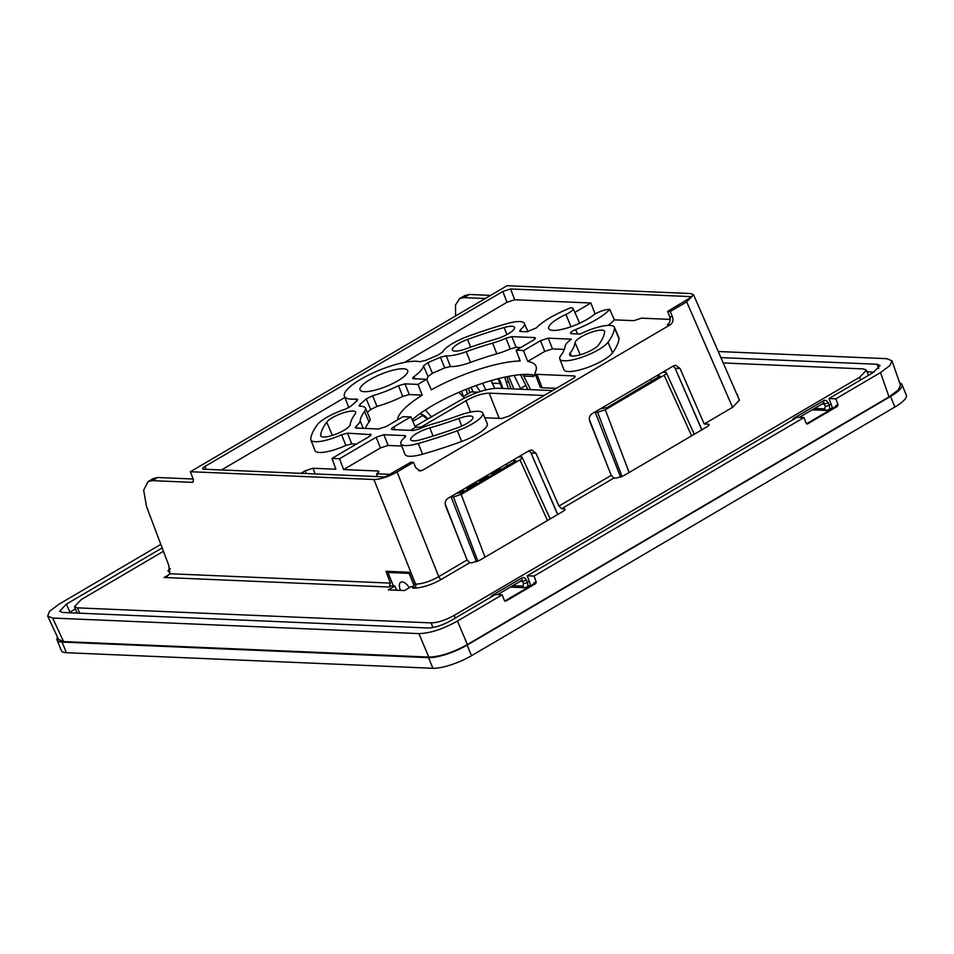 <?xml version="1.0" encoding="UTF-8"?>
<svg xmlns="http://www.w3.org/2000/svg" width="954" height="954" viewBox="0 0 954 954"><rect width="100%" height="100%" fill="white"/><g stroke="black" fill="none" stroke-linecap="round" stroke-linejoin="round"><path stroke-width="1.43" d="M57.526 637.248A29.705 7.68 -22.1 0 0 57.061 640.027A29.705 7.68 -22.1 0 0 62.058 642.078L428.549 657.64A29.705 7.68 -22.1 0 0 467.138 645.095L890.535 396.411A29.705 7.68 -22.1 0 0 901.983 384.545A29.705 7.68 -22.1 0 0 899.694 382.888M901.983 384.545L906.3 395.183A29.705 7.68 157.9 0 1 894.852 407.036L471.467 655.732A29.705 7.68 157.9 0 1 432.866 668.277L66.375 652.715A29.705 7.68 157.9 0 1 61.378 650.652L57.061 640.027M534.061 576.073L527.264 575.787L797.127 417.28L803.924 417.566L534.061 576.073L536.231 581.988L535.731 583.562L505.787 601.151L504.487 600.638L502.138 594.819L495.341 594.533L451.194 620.458C442.382 625.335 434.666 627.839 428.048 627.994L62.559 612.468L59.565 611.264L66.422 604.12L162.168 547.894M720.914 357.619L877.06 364.249L880.065 365.513L873.184 372.597L829.05 398.533L835.835 398.82L838.017 404.734L837.517 406.297L807.561 423.898L806.261 423.373L806.881 423.862A1.192 1.002 -87.6 0 1 806.75 423.934M502.138 594.819L457.467 621.054C442.787 629.163 429.932 633.349 418.901 633.599L52.661 618.049L47.7 616.081L49.489 611.383L59.1 604.144L160.844 544.388M718.255 351.513L886.946 358.68L891.99 360.827L889.987 365.489L880.506 372.585L835.835 398.82M527.264 575.787L530.829 585.732M533.346 584.253L533.858 583.049L536.231 581.988M803.924 417.566L806.261 423.373M832.615 408.479L829.05 398.533M75.414 608.89L68.903 612.742M456.406 493.397L463.036 492.264L515.875 460.794M515.625 461.247L515.351 460.52L512.584 460.4M600.543 408.741L607.173 407.608L660.013 376.126M659.763 376.591L659.488 375.864L656.722 375.745M594.664 412.188L597.586 412.283L605.301 409.767L664.115 375.232C666.727 373.586 667.156 372.668 665.403 372.442L662.589 372.298M666.393 372.847L665.403 372.442M450.538 496.855L453.448 496.939L461.164 494.434L519.978 459.888C522.589 458.254 523.019 457.324 521.278 457.109L518.451 456.954M550.148 518.928L522.267 457.503L521.278 457.109M650.64 379.31L651.534 381.552M506.502 463.978L507.397 466.208M900.445 385.022L898.489 389.804L889.009 396.9L467.388 644.546C452.709 652.655 439.854 656.841 428.811 657.079L63.584 641.577L58.576 639.49M533.691 584.42L505.787 601.151L504.487 600.638M835.883 406.559A1.192 0.978 23.1 0 0 835.644 405.784L838.017 404.734M431.673 417.089L425.317 410.005M464.419 398.08L458.85 392.332M475.712 393.155L477.405 392.154L471.145 391.891L463.167 396.578M473.101 391.975L471.169 387.336M498.87 378.523A23.755 11.317 59.6 0 1 502.758 388.457M520.741 389.22L520.419 388.54A178.195 84.834 -120.4 0 0 514.087 375.411M513.836 388.934L508.601 376.353M461.545 391.188L463.405 396.435M520.538 374.648L527.848 389.53M504.606 377.164L506.264 381.994L508.72 382.101L511.022 388.815M508.422 388.695L506.264 381.994M506.777 376.711L508.72 382.101M530.639 389.649L522.911 374.481M467.412 394.085L466.172 389.28M468.521 388.35L469.75 392.702M552.557 390.58L498 388.254C486.957 388.505 474.09 392.69 459.411 400.799L428.489 418.508L427.189 418.579L420.082 413.583M421.465 426.855L466.017 400.692C474.83 395.815 482.545 393.31 489.175 393.155L544.174 395.493M420.452 413.869L426.641 418.424M460.782 490.833L456.513 493.409M460.532 493.313L463.859 490.845L463.465 489.259L462.642 490.63L457.681 493.456M476.606 483.225L476.129 481.818L474.102 484.024L466.589 487.422L466.983 488.496L474.532 485.085L476.606 483.225L476.177 482.164M472.922 483.702L473.673 483.535M465.791 487.888L466.983 488.496M477.072 481.257L485.801 478.479L488.078 476.618L487.816 474.949M489.462 473.983L498.179 471.204L500.456 469.344L500.194 467.675M474.424 482.819L468.295 486.421M479.683 479.731L485.371 477.405L487.876 475.032M485.956 476.046L481.543 478.634M492.061 472.457L497.749 470.131L500.254 467.758M498.334 468.772L493.922 471.359M463.859 490.845L463.429 489.784M463.072 491.692L462.642 490.63M461.867 492.526L461.438 491.465M460.138 493.409L459.745 492.455M476.177 483.738L475.736 482.676M475.462 484.417L475.02 483.356M474.532 485.085L474.102 484.024M472.29 486.409L471.848 485.347M470.954 487.065L470.525 486.003M469.416 487.709L468.986 486.647M468.164 488.186L467.734 487.124M488.078 476.618L487.637 475.557M487.279 477.477L486.85 476.416M485.801 478.479L485.371 477.405M483.905 479.457L483.475 478.395M481.877 480.256L481.448 479.194M480.422 480.733L479.993 479.659M479.039 481.019L478.741 480.291M500.456 469.344L500.027 468.283M499.669 470.203L499.24 469.129M498.179 471.204L497.749 470.131M496.295 472.182L495.853 471.121M494.267 472.981L493.838 471.92M492.801 473.458L492.371 472.385M491.417 473.744L491.119 473.005M163.444 551.281L81.293 599.529L74.448 606.661L77.429 607.865L431.065 622.89C437.695 622.735 445.411 620.231 454.223 615.366L859.602 377.247L866.47 370.164L863.465 368.912L723.227 362.949M193.161 479.015L157.672 477.501L152.318 480.649L148.037 481.615L143.66 490.201L146.463 506.312L168.775 565.4L169.633 573.736L390.413 583.109L389.196 587.044L391.2 585.863L394.837 586.018L396.506 590.216M413.738 586.829L411.007 586.71L404.472 590.55L388.29 589.87L394.837 586.018M390.413 583.109L385.953 571.267L409.099 572.257L413.809 584.098L412.653 588.034L414.406 588.117C422.765 587.676 431.768 584.742 441.416 579.328L469.75 562.693L472.027 562.788L479.743 560.272L562.633 511.594C565.281 509.949 565.71 509.019 563.921 508.816L564.971 509.329M373.908 479.516C380.539 479.361 388.254 476.857 397.067 471.98L413.511 462.32L410.888 462.213L385.166 476.917L203.691 469.213C201.902 468.998 202.343 468.08 204.979 466.423L502.865 291.459L510.581 288.955L692.055 296.658L667.621 311.409L670.257 311.529L686.701 301.869L693.546 294.726L690.565 293.522L507.051 285.723L190.406 471.717L373.908 479.516L415.586 584.182C422.765 583.824 430.481 581.32 438.745 576.657L467.114 559.986L445.697 506.192C444.6 502.806 445.375 500.182 448.022 498.322L529.255 450.61L531.676 449.966L535.945 453.186L558.937 506.061L561.644 508.709L563.921 508.816L564.529 510.199M693.558 294.726L739.422 400.179L732.577 407.322L704.195 423.981L708.059 424.148C709.848 424.363 709.406 425.281 706.771 426.927L623.88 475.617L616.165 478.121L613.887 478.026L611.252 475.33L589.834 421.537C588.737 418.138 589.512 415.515 592.16 413.666L673.393 365.954L675.814 365.299L680.071 368.53L675.158 368.327L673.321 365.99M708.655 425.532L708.059 424.148L709.108 424.673M737.06 394.741L737.776 394.777L737.215 395.111M169.991 571.601L168.095 571.112M169.132 571.565C167.344 571.351 167.773 570.432 170.408 568.787M523.782 376.031L533.787 376.448L533 374.85M476.046 385.523L480.267 391.581M485.836 389.959L482.617 383.258M491.131 380.622L494.732 388.35M492.037 383.186L500.075 383.532L497.988 378.738M502.162 388.433L500.075 383.532M404.699 362.365L506.979 302.287L514.695 299.771L590.872 303.002L595.153 313.985M490.618 295.382L469.285 294.476L463.93 297.612L459.637 298.59L455.511 305.006L455.595 315.953M463.93 297.612L485.276 298.519M574.845 312.423L590.872 303.002M535.731 375.482A74.245 19.187 -22.1 0 0 475.963 385.559A74.245 19.187 -22.1 0 0 412.211 419.855M564.339 349.402L552.497 348.902L544.782 351.406L527.729 361.423A74.507 19.259 -22.1 0 1 536.017 366.241A74.507 19.259 -22.1 0 1 535.122 372.549A11.615 3.005 -22.1 0 0 534.979 373.527L540.131 386.919A11.877 3.077 -22.1 0 0 542.134 387.753L556.325 388.35M575.023 342.593A15.908 4.114 157.9 0 1 589.357 332.97A15.908 4.114 157.9 0 1 604.586 331.229A15.908 4.114 157.9 0 1 604.645 331.801A152.533 39.424 157.9 0 1 598.54 344.978A15.908 4.114 157.9 0 1 582.977 353.922A15.908 4.114 157.9 0 1 569.633 355.007A15.908 4.114 157.9 0 1 570.194 353.028A120.705 31.196 -22.1 0 0 575.023 342.593L580.235 354.793M370.462 435.573L369.913 434.118C371.69 434.332 371.261 435.251 368.626 436.908L331.992 458.421L339.517 458.743L376.15 437.218L383.866 434.714L404.734 435.596L404.842 437.421A26.521 6.857 -22.1 0 0 400.883 443.693A26.521 6.857 -22.1 0 0 418.257 443.491A163.146 42.167 -22.1 0 0 457.36 430.779A26.521 6.857 -22.1 0 0 482.784 413.094A26.521 6.857 -22.1 0 0 459.077 415.419A110.092 28.453 157.9 0 1 432.687 424.005A26.521 6.857 -22.1 0 0 419.307 428.93L413.428 430.492L392.559 429.61C390.77 429.395 391.2 428.477 393.847 426.832L410.876 416.815A74.722 19.318 157.9 0 1 403.148 416.624L386.322 426.51L378.607 429.014L356.176 428.06L356.057 426.235A26.521 6.857 -22.1 0 0 360.123 420.917A110.092 28.453 157.9 0 1 364.535 411.412A26.521 6.857 -22.1 0 0 365.465 408.109A26.521 6.857 -22.1 0 0 360.242 406.285L359.074 405.879L359.801 404.591L366.276 398.879L372.62 395.755A42.56 11.007 -22.1 0 0 398.462 385.726L404.997 383.854L417.971 384.402A74.722 19.318 157.9 0 1 426.665 379.298L413.69 378.738C412.235 378.595 412.343 377.879 414 376.603A42.56 11.007 -22.1 0 0 423.481 365.883L427.917 362.675L440.45 357.213L446.222 355.782A26.521 6.857 -22.1 0 0 466.196 351.692A110.092 28.453 157.9 0 1 492.586 343.118A26.521 6.857 -22.1 0 0 505.966 338.193L511.845 336.631L534.276 337.573C536.065 337.788 535.635 338.718 532.988 340.363L516.162 350.249A74.722 19.318 157.9 0 1 523.472 350.69L540.513 340.685L548.228 338.169L571.47 339.159A26.521 6.857 -22.1 0 0 565.138 346.195A110.092 28.453 157.9 0 1 560.737 355.711A26.521 6.857 -22.1 0 0 559.783 358.954A26.521 6.857 -22.1 0 0 581.94 357.237A26.521 6.857 -22.1 0 0 607.996 342.295A163.146 42.167 -22.1 0 0 614.531 328.2A26.521 6.857 -22.1 0 0 614.4 327.186A26.521 6.857 -22.1 0 0 580.163 334.055L571.506 333.685C569.55 333.041 570.921 331.658 575.632 329.535A42.56 11.007 -22.1 0 0 609.737 309.406L609.332 309.382A10.947 2.826 -22.1 0 0 592.768 315.583A26.175 6.761 157.9 0 1 566.819 328.081A26.175 6.761 157.9 0 1 548.753 328.653A26.175 6.761 157.9 0 1 565.913 314.438A10.947 2.826 -22.1 0 0 573.092 308.5A10.947 2.826 -22.1 0 0 571.255 307.772L570.85 307.748A42.56 11.007 -22.1 0 0 536.434 327.866L526.835 331.789L520.538 331.515L520.431 329.702A26.521 6.857 -22.1 0 0 524.366 323.37A26.521 6.857 -22.1 0 0 507.015 323.633A163.146 42.167 -22.1 0 0 467.913 336.345A26.521 6.857 -22.1 0 0 442.692 351.919L438.327 354.9L425.794 360.35L419.7 361.733A42.56 11.007 -22.1 0 0 373.241 372.823A42.56 11.007 -22.1 0 0 344.418 396.184A42.56 11.007 -22.1 0 0 356.164 399.046L357.798 399.452L357.058 400.716L350.583 406.44L344.919 409.349A26.521 6.857 -22.1 0 0 317.277 424.828A163.146 42.167 -22.1 0 0 310.742 438.923A26.521 6.857 -22.1 0 0 310.849 439.866A26.521 6.857 -22.1 0 0 341.592 434.738L347.483 433.164L370.963 434.654M520.538 331.515L519.548 331.11M571.506 333.685L570.504 333.28M534.824 339.028L534.276 337.573L535.301 337.99M413.69 378.738L412.7 378.333M356.176 428.06L355.174 427.654M392.559 429.61L391.534 429.217M405.271 437.027L404.734 435.596L405.736 436.026M403.363 368.769A25.71 6.642 157.9 0 1 407.704 370.569A25.71 6.642 157.9 0 1 392.309 383.735A25.71 6.642 157.9 0 1 364.38 391.665A25.71 6.642 157.9 0 1 360.063 389.912A25.71 6.642 157.9 0 1 375.327 376.747A25.71 6.642 157.9 0 1 403.363 368.769M421.143 439.591A15.908 4.114 157.9 0 1 410.733 439.746A15.908 4.114 157.9 0 1 429.801 427.893A120.705 31.196 -22.1 0 0 458.731 418.496A15.908 4.114 157.9 0 1 472.969 417.125A15.908 4.114 157.9 0 1 457.705 427.702A152.533 39.424 157.9 0 1 421.143 439.591M504.129 327.532A15.908 4.114 157.9 0 1 514.552 327.413A15.908 4.114 157.9 0 1 495.472 339.219A120.705 31.196 -22.1 0 0 466.542 348.627A15.908 4.114 157.9 0 1 452.315 350.023A15.908 4.114 157.9 0 1 467.567 339.421A152.533 39.424 157.9 0 1 504.129 327.532L506.932 334.58M326.733 422.145A15.908 4.114 157.9 0 1 342.355 413.177A15.908 4.114 157.9 0 1 355.651 412.152A15.908 4.114 157.9 0 1 355.079 414.096A120.705 31.196 -22.1 0 0 350.249 424.518A15.908 4.114 157.9 0 1 335.987 434.13A15.908 4.114 157.9 0 1 320.699 435.918A15.908 4.114 157.9 0 1 320.616 435.322A152.533 39.424 157.9 0 1 326.733 422.145L332.362 435.394M203.691 469.213L202.665 468.831M356.164 399.046L356.868 400.895M426.724 379.43A42.763 11.054 -22.1 0 0 427.988 376.484L432.412 373.288L444.683 367.946L440.45 357.213M511.845 336.631L516.09 347.351L510.223 348.914A26.736 6.905 -22.1 0 1 496.843 353.827A109.889 28.405 -22.1 0 0 470.501 362.389A26.736 6.905 -22.1 0 1 450.431 366.515L444.683 367.946M516.09 347.351L520.741 347.554M516.162 350.249L520.192 360.97A74.507 19.259 -22.1 0 0 431.256 389.84L426.665 379.298M367.338 412.498L370.677 409.552L366.276 398.879M404.997 383.854L409.254 394.574L402.731 396.447A42.763 11.054 -22.1 0 1 377.009 406.428L370.677 409.552M409.254 394.574L422.252 395.135A74.507 19.259 -22.1 0 0 397.544 419.915M365.465 408.109L369.973 418.663A26.736 6.905 -22.1 0 1 369.043 421.99A109.889 28.405 -22.1 0 0 365.382 428.453M221.495 469.964L344.919 397.472M348.925 407.585A42.763 11.054 157.9 0 1 348.544 406.893L344.418 396.184M310.849 439.866L314.975 450.574A26.736 6.905 -22.1 0 0 345.861 445.458L351.716 443.896L356.379 444.099M300.88 473.339L305.256 470.763L312.972 468.259L335.88 469.225L331.992 458.421M152.318 480.649L192.875 482.378L193.459 479.802L190.406 471.717M401.777 446.019L388.135 445.446L380.419 447.951L343.631 469.559L377.832 471.014C379.525 471.252 379.096 472.182 376.544 473.792L390.186 474.376M378.344 472.468L377.832 471.014L378.845 471.443M400.883 443.693L405.009 454.402A26.736 6.905 -22.1 0 0 422.515 454.199A163.349 42.226 -22.1 0 0 461.676 441.463A26.736 6.905 -22.1 0 0 487.291 423.648L482.784 413.094M410.363 430.361L415.491 427.356A74.507 19.259 -22.1 0 0 425.782 426.271M484.775 417.769L501.589 418.484L509.305 415.968L572.758 378.702C575.405 377.057 575.834 376.126 574.046 375.924L575.083 376.329M574.594 377.367L574.046 375.924L536.935 374.35L542.134 387.753M534.979 373.527A11.615 3.005 -22.1 0 0 536.935 374.35M559.783 358.954L563.909 369.663A26.736 6.905 -22.1 0 0 586.245 367.934A26.736 6.905 -22.1 0 0 612.504 352.873A163.349 42.226 -22.1 0 0 619.039 338.765A26.736 6.905 -22.1 0 0 618.907 337.752L614.4 327.186M608.044 325.397A42.763 11.054 -22.1 0 0 614.364 319.852L609.737 309.406M670.221 319.387L641.505 318.171L633.79 320.675L614.364 319.852M413.511 462.32L415.729 467.639L420.034 470.966L422.443 470.322L670.185 324.813C672.868 322.917 673.631 320.27 672.475 316.847L670.257 311.529M414.942 378.798L414 376.603M423.481 365.883L427.988 376.484M398.462 385.726L402.731 396.447M377.009 406.428L372.62 395.755M427.917 362.675L432.412 373.288M450.431 366.515L446.222 355.782M521.218 331.551L520.431 329.702M505.966 338.193L510.223 348.914M577.564 333.936L575.632 329.535M527.729 361.423L523.472 350.69M415.491 427.356L410.876 416.815M422.252 395.135L417.971 384.402M343.631 469.559L339.517 458.743M464.634 295.68L469.285 294.476M169.633 573.736L167.2 576.311L164.1 577.48L169.287 574.439M153.034 478.705L157.672 477.501M418.639 470.644L422.443 470.322M670.185 324.813L667.323 324.682C670.018 322.798 670.829 320.15 669.732 316.728L667.621 311.409M377.522 476.595L376.544 473.792M467.114 559.986L469.75 562.693M704.195 423.981L680.071 368.53M347.483 433.164L351.716 443.896M341.592 434.738L345.861 445.458M356.856 428.096L356.057 426.235M359.801 404.591L360.529 406.285M799.345 417.375L823.385 403.256A2.969 1.419 59.6 0 1 823.123 403.339L824.256 403.888L821.68 404.257M823.123 403.339L824.256 403.888L825.27 406.344L824.757 408.861L814.561 408.431M529.303 581.189L527.347 582.345C528.325 586.15 527.967 587.831 526.286 587.414M490.201 597.55L491.823 595.618L521.719 578.064A2.969 1.419 59.6 0 1 521.611 580.497A2.969 1.419 59.6 0 1 521.337 580.604L522.47 581.153L519.894 581.511M521.337 580.604L522.47 581.153L523.484 583.598L522.983 586.126L512.787 585.684M791.987 420.297L793.609 418.365L823.505 400.811C825.115 399.762 826.653 400.37 828.108 402.636A2.969 0.835 157.5 0 1 824.256 403.888M521.719 578.064C523.341 577.015 524.879 577.623 526.334 579.901A2.969 0.835 157.5 0 1 522.47 581.153M828.108 402.636L829.121 405.092C830.111 408.884 829.753 410.578 828.072 410.16M409.326 587.7A9.623 4.579 -120.4 0 0 400.787 582.19A9.623 4.579 -120.4 0 0 400.453 590.264A9.623 4.579 -120.4 0 0 400.501 590.383M414.06 585.494L409.147 573.39L387.92 572.483L393.394 585.959M387.92 572.483L388.063 571.363M66.375 652.715L62.058 642.078M432.866 668.277L428.549 657.64M471.467 655.732L467.138 645.095M894.852 407.036L890.535 396.411M534.109 583.812A1.192 0.978 23.1 0 0 533.858 583.049M535.731 583.562L535.051 583.526A1.192 1.002 92.4 0 0 535.528 581.952M835.465 407.167L806.643 423.874M837.314 404.699A1.192 1.002 92.4 0 1 836.837 406.273L837.517 406.297M66.422 604.12L69.904 612.122A5.939 2.826 -120.4 0 0 70.202 612.79M873.971 372.132L867.103 371.833M878.682 368.554L877.06 364.249M445.208 504.058L463.227 550.219M550.219 518.881L546.01 509.818M521.54 457.133L520.812 455.571M589.345 419.39L607.364 465.552M694.357 434.225L690.147 425.162M665.677 372.465L664.95 370.903M451.087 496.843L476.451 561.823M453.448 496.939L477.894 561.238M461.164 494.434L485.026 557.172M519.978 459.888L547.489 520.49M595.213 412.176L620.589 477.167M597.586 412.283L622.032 476.571M605.301 409.767L629.163 472.516M664.115 375.232L691.626 435.823M889.009 396.9L880.506 372.585M63.584 641.577L52.661 618.049M428.811 657.079L418.901 633.599M467.388 644.546L457.467 621.054M835.132 407L835.644 405.784M520.419 388.54L525.857 385.344M428.489 418.508L415.062 426.39M422.491 415.658L412.843 421.322M470.56 412.092L466.017 400.692M499.216 418.377L489.175 393.155M389.196 587.044L164.1 577.48M561.644 508.709L613.887 478.026M454.223 615.366L455.332 618.037M431.065 622.89L432.973 627.505M514.695 299.771L510.581 288.955M571.458 356.009L570.194 353.028M470.501 362.389L466.196 351.692M496.843 353.827L492.586 343.118M565.913 314.438L571.005 326.721M544.782 351.406L540.513 340.685M552.497 348.902L548.228 338.169M619.039 338.765L614.531 328.2M612.504 352.873L607.996 342.295M395.099 429.717L393.847 426.832M422.515 454.199L418.257 443.491M388.135 445.446L383.866 434.714M380.419 447.951L376.15 437.218M315.19 473.947L312.972 468.259M306.353 473.566L305.256 470.763M413.809 584.098L415.586 584.182A2.969 2.492 92.4 0 1 414.406 588.117M441.416 579.328A2.969 1.419 59.6 0 1 438.745 576.657L397.067 471.98M732.577 407.322L686.701 301.869M558.937 506.061L611.252 475.33M669.732 316.728L672.475 316.847M701.894 429.789L675.158 368.327L673.274 366.026M675.038 368.065L701.762 429.872M557.756 514.456L531.02 452.983L529.184 450.646M535.945 453.186L531.02 452.983L529.136 450.682M530.901 452.721L557.637 514.528M206.291 469.32L204.979 466.423M506.979 302.287L502.865 291.459M363.307 428.37L360.123 420.917M369.043 421.99L364.535 411.412M461.676 441.463L457.36 430.779M433.044 436.05L429.801 427.893M461.784 426.044L458.731 418.496M470.68 347.137L467.567 339.421M321.081 436.407L320.616 435.322M526.334 579.901L527.347 582.345A2.969 0.835 157.5 0 1 523.484 583.598M530.71 585.124L525.082 587.724A2.969 2.492 -87.6 0 1 522.983 586.126M491.823 595.618A2.969 1.419 59.6 0 1 492.073 596.453M859.602 377.247L860.627 379.978M831.089 403.936L829.121 405.092A2.969 0.835 157.5 0 1 825.27 406.344M826.844 410.458A2.969 2.492 -87.6 0 1 824.757 408.861M77.429 607.865L79.742 613.195M823.505 400.811A2.969 1.419 59.6 0 1 823.397 403.244L823.385 403.256M793.609 418.365A2.969 1.419 59.6 0 1 793.859 419.2M534.288 583.705L504.761 601.044M666.405 372.847L694.274 434.273M900.481 385.142L892.026 360.958M58.635 639.609L47.748 616.177M836.062 406.452L806.535 423.791M427.619 418.627L424.399 415.622L420.201 413.499M524.366 323.37L527.932 331.718M573.092 308.5L579.698 323.215M153.451 478.455L148.597 481.317M465.051 295.442L460.198 298.292M525.082 587.724L510.39 587.092M497.559 594.628L521.647 580.485M812.164 409.838L826.868 410.458L832.496 407.859M866.482 370.164L868.45 375.387M74.436 606.661L77.238 613.088"/></g></svg>
